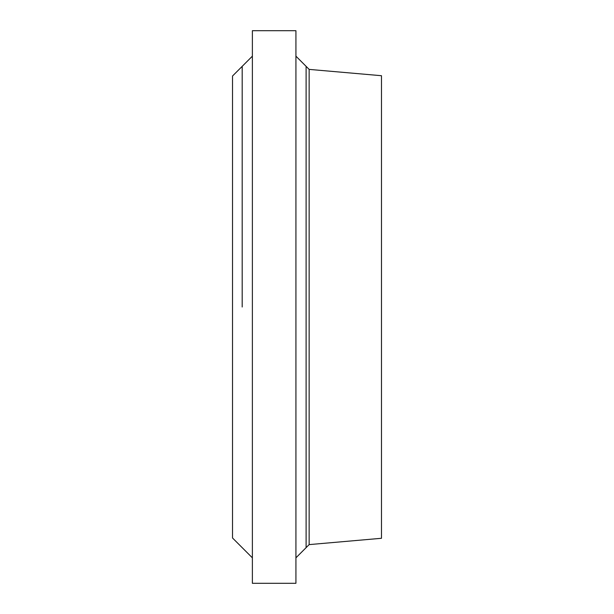 <?xml version="1.0" encoding="UTF-8"?>
<svg xmlns="http://www.w3.org/2000/svg" width="614" height="614" viewBox="0 0 614 614"><rect width="100%" height="100%" fill="white"/><g stroke="black" fill="none" stroke-linecap="round" stroke-linejoin="round"><path stroke-width="0.92" d="M309.141 69.39L381.486 75.714L381.486 538.286L309.141 544.61L309.141 69.39L306.11 66.35L306.11 547.65L306.11 66.35L295.925 56.166M242.192 307L242.192 66.35L242.192 307M252.377 557.834L232.514 537.971L232.514 76.029L252.377 56.166M295.925 583.3L295.925 30.7L252.377 30.7L252.377 583.3L295.925 583.3M309.141 544.61L295.925 557.834"/></g></svg>
